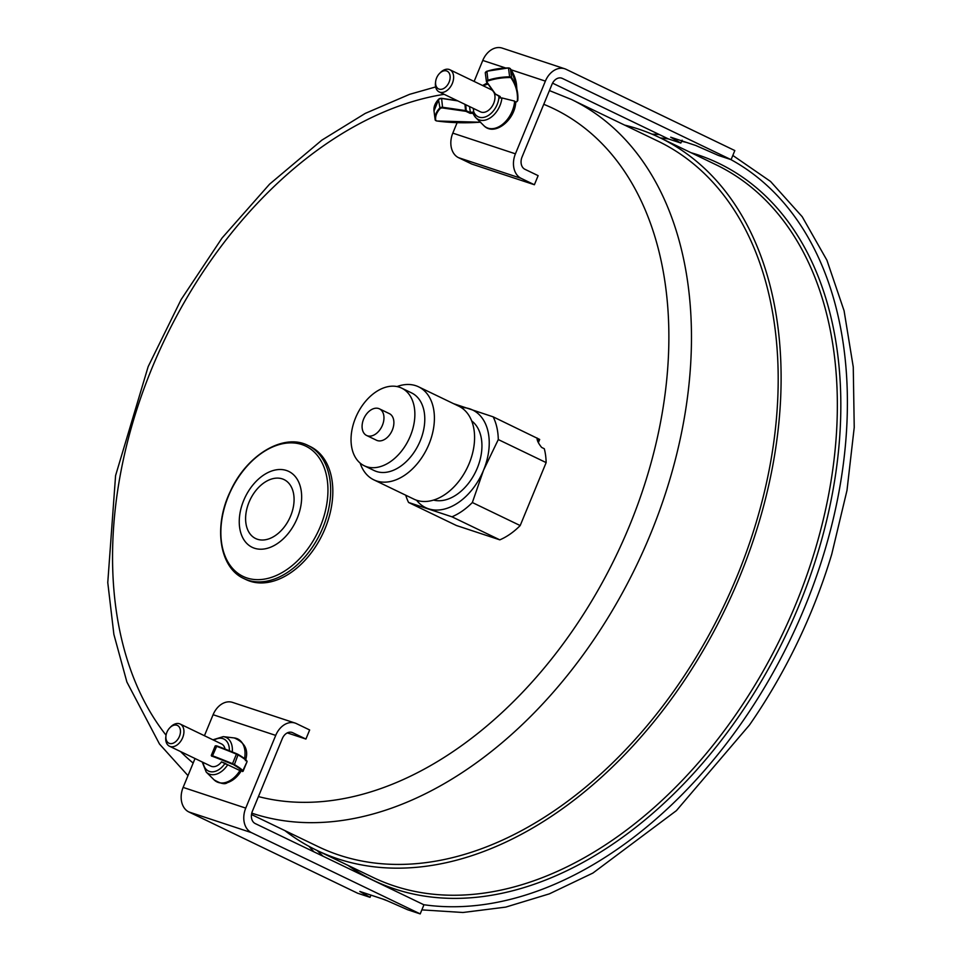 <?xml version="1.0" encoding="UTF-8"?>
<svg xmlns="http://www.w3.org/2000/svg" width="962" height="962" viewBox="0 0 962 962"><rect width="100%" height="100%" fill="white"/><g stroke="black" fill="none" stroke-linecap="round" stroke-linejoin="round"><path stroke-width="1.44" d="M382.419 425.264A14.779 9.848 -64.3 0 0 379.437 408.85A14.779 9.848 -64.3 0 0 364.153 417.893A14.779 9.848 -64.3 0 0 366.606 435.473A14.779 9.848 -64.3 0 0 382.419 425.264M305.916 739.056L309.656 729.966L296.44 723.604A19.697 14.634 108.3 0 0 295.13 723.075A19.697 14.634 108.3 0 0 275.709 735.401L245.743 808.104A19.697 14.634 108.3 0 0 251.491 832.647L420.202 913.9L423.472 905.976L423.821 904.749L255.231 823.568A9.848 7.311 -71.7 0 1 252.369 811.291L282.323 738.588A9.848 7.311 -71.7 0 1 292.039 732.431A9.848 7.311 -71.7 0 1 292.688 732.695L305.916 739.056L287.277 732.9M561.026 77.97L562.361 78.415A9.848 7.311 -71.7 0 0 561.712 78.15A9.848 7.311 -71.7 0 0 552.008 84.307L522.041 157.01A9.848 7.311 -71.7 0 0 524.915 169.288L538.131 175.649L534.391 184.74L471.765 164.045L458.549 157.684A19.697 14.634 -71.7 0 1 452.801 133.129L457.094 122.739M307.996 445.454L310.161 446.5A73.87 49.23 115.7 0 1 331.758 504.93A73.87 49.23 115.7 0 1 246.068 579.605L243.891 578.559C219.192 567.592 213.323 526.082 230.399 491.245C246.597 455.158 283.549 432.696 307.996 445.454A73.87 49.23 115.7 0 1 329.593 503.884A73.87 49.23 115.7 0 1 243.891 578.559M453.559 403.667L493.169 416.847L539.682 439.442L538.371 442.628M537.085 437.987C536.88 440.295 538.419 443.446 541.666 447.45L544.3 448.725A64.021 42.665 115.7 0 1 546.139 462.602L520.189 525.565A64.021 42.665 115.7 0 1 499.819 539.85L456.433 525.517L408.585 502.477A64.021 42.665 115.7 0 1 405.736 495.214M284.884 830.603A395.466 263.552 -64.3 0 0 316.606 850.252A395.466 263.552 -64.3 0 0 719.756 620.177A395.466 263.552 -64.3 0 0 659.764 137.65A395.466 263.552 -64.3 0 0 624.627 125.096M326.9 503.318A72.294 48.184 115.7 0 1 238.997 574.073A72.294 48.184 115.7 0 1 257.299 456.397A72.294 48.184 115.7 0 1 326.9 503.318M435.654 81.469A9.848 6.566 115.7 0 1 436.592 77.97A9.848 6.566 115.7 0 1 439.478 73.509A9.848 6.566 115.7 0 1 449.891 74.916A9.848 6.566 115.7 0 1 443.241 88.732A9.848 6.566 115.7 0 1 435.654 81.469L435.497 82.624A12.314 8.201 -64.3 0 0 439.165 91.919L480.519 111.845A12.314 8.201 -64.3 0 0 493.698 103.331A12.314 8.201 -64.3 0 0 494.047 92.605M492.7 90.705A12.314 8.201 -64.3 0 0 491.209 89.658L449.843 69.733A12.314 8.201 -64.3 0 0 440.295 72.679L439.478 73.509M469.552 106.554L470.262 111.977A2.465 1.287 172.6 0 0 473.713 111.724L473.28 108.357M473.893 112.386L470.045 113.3L473.4 113.348L473.569 114.346A20.166 13.444 -64.3 0 0 475.889 117.761A20.166 13.444 -64.3 0 0 491.414 117.027A20.166 13.444 -64.3 0 0 501.923 97.944L498.893 97.92A17.773 11.845 -64.3 0 1 487.506 115.969A17.773 11.845 -64.3 0 1 473.713 111.724L473.569 114.346M514.646 101.106L515.728 102.128C515.079 120.322 494.071 136.76 483.754 125.541A23.858 15.897 115.7 0 0 502.513 124.375A23.858 15.897 115.7 0 0 514.646 101.106L501.923 97.944M562.361 78.415L730.952 159.596L731.565 158.489L734.824 150.565L566.113 69.324A19.697 14.634 108.3 0 0 564.802 68.795A19.697 14.634 108.3 0 0 545.382 81.121L515.428 153.824A19.697 14.634 108.3 0 0 521.163 178.367L534.391 184.74M474.122 81.421L482.768 60.438A19.697 14.634 -71.7 0 1 502.188 48.1L564.802 68.795M225.072 749.049A12.314 8.201 -64.3 0 0 221.525 743.951L180.171 724.037A12.314 8.201 -64.3 0 0 170.611 726.971L169.793 727.801A9.848 6.566 115.7 0 1 180.207 729.208A9.848 6.566 115.7 0 1 173.557 743.025A9.848 6.566 115.7 0 1 165.969 735.762A9.848 6.566 115.7 0 1 166.907 732.262A9.848 6.566 115.7 0 1 169.793 727.801M165.969 735.762L165.825 736.916A12.314 8.201 -64.3 0 0 169.48 746.223L210.846 766.137A12.314 8.201 -64.3 0 0 221.525 761.916M239.959 770.502A23.858 15.897 115.7 0 1 214.069 779.833C220.611 783.669 224.988 784.631 227.224 782.731C232.696 780.94 237.325 777.08 241.101 771.127L225.156 763.527M420.202 913.9L407.744 909.787L384.872 899.723L359.824 891.449L370.045 897.33L357.587 893.205L188.865 811.964A19.697 14.634 -71.7 0 1 183.129 787.409L195.033 758.525M204.437 735.726L213.095 714.718A19.697 14.634 -71.7 0 1 232.503 702.38L295.13 723.075M730.952 159.596L718.446 155.459L695.754 145.478L670.706 137.205L680.843 143.037L668.337 138.901L552.549 83.141M682.13 140.163L680.843 143.037M421.861 909.884L462.962 912.493L505.747 907.106L549.362 893.854L592.917 873.051L676.394 810.641L749.518 724.963A409.788 273.1 -64.3 0 0 791.209 655.122A409.788 273.1 -64.3 0 0 831.745 554.22L846.993 490.379L854.232 427.405L853.258 367.003L844.083 310.774L826.923 260.233L802.2 216.715L770.55 181.457L732.816 155.435M370.045 897.33L370.947 895.129M169.48 746.223A12.314 8.201 -64.3 0 0 182.215 738.684A12.314 8.201 -64.3 0 0 180.171 724.037M439.165 91.919A12.314 8.201 -64.3 0 0 451.899 84.391A12.314 8.201 -64.3 0 0 449.843 69.733M546.139 462.602L498.292 439.562L483.549 470.19L472.342 502.525L520.189 525.565M499.819 539.85L451.972 516.81L408.585 502.477M461.219 407.551A54.173 36.099 115.7 0 1 469.709 408.826A54.173 36.099 115.7 0 1 483.549 470.19A54.173 36.099 115.7 0 1 428.511 508.79A54.173 36.099 115.7 0 1 416.582 500.24M471.681 420.911A44.324 29.533 115.7 0 1 477.284 468.121A44.324 29.533 115.7 0 1 433.549 500.084M379.437 408.85L389.357 413.636A14.779 9.848 115.7 0 1 392.34 430.05A14.779 9.848 115.7 0 1 376.539 440.259L366.606 435.473M410.341 436.002A43.098 28.716 115.7 0 1 364.249 465.764A43.098 28.716 115.7 0 1 357.07 414.49A43.098 28.716 115.7 0 1 401.647 388.119A43.098 28.716 115.7 0 1 410.341 436.002M401.647 388.119L411.568 392.905A43.098 28.716 115.7 0 1 420.262 440.776A43.098 28.716 115.7 0 1 374.17 470.55L364.249 465.764M396.993 386.568A51.611 34.392 115.7 0 1 418.566 386.82A51.611 34.392 115.7 0 1 428.992 444.155A51.611 34.392 115.7 0 1 373.785 479.822A51.611 34.392 115.7 0 1 360.137 463.095M418.566 386.82L458.754 406.168A51.611 34.392 115.7 0 1 469.167 463.504A51.611 34.392 115.7 0 1 413.961 499.17L373.785 479.822M472.342 502.525A64.021 42.665 115.7 0 1 451.972 516.81M493.169 416.847A64.021 42.665 115.7 0 1 498.292 439.562M251.491 814.525L318.314 846.704A391.522 260.93 -64.3 0 0 339.297 855.17A391.522 260.93 -64.3 0 0 717.448 618.915A391.522 260.93 -64.3 0 0 658.056 141.198L571.332 99.435L549.422 90.572M258.429 796.572A375.517 250.264 -64.3 0 0 629.449 525.901A375.517 250.264 -64.3 0 0 543.758 104.305M444.143 94.324A375.517 250.264 -64.3 0 0 156.012 358.585A375.517 250.264 -64.3 0 0 166.053 735.184M180.543 751.55A375.517 250.264 -64.3 0 0 193.158 763.07M538.852 439.045L537.83 441.522M316.606 850.252L372.847 877.332A395.466 263.552 -64.3 0 0 775.997 647.258A395.466 263.552 -64.3 0 0 716.005 164.73L659.764 137.65M293.602 505.471A32.72 21.801 115.7 0 1 265.055 539.814A32.72 21.801 115.7 0 1 246.08 512.662A32.72 21.801 115.7 0 1 274.627 478.318A32.72 21.801 115.7 0 1 293.602 505.471M264.297 548.953A42.124 28.078 115.7 0 1 239.863 513.997A42.124 28.078 115.7 0 1 276.611 469.769A42.124 28.078 115.7 0 1 301.046 504.725A42.124 28.078 115.7 0 1 264.297 548.953M488.035 84.115A17.773 11.845 -64.3 0 0 483.513 85.943M498.821 95.959L498.893 97.92M434.042 111.135A39.394 20.551 -7.4 0 1 434.006 110.895L438.828 99.086A1.972 1.022 172.6 0 1 441.366 98.389L457.744 100.878M457.371 100.697L441.594 98.425M457.106 100.565L441.498 98.316L438.456 99.423A2.465 1.287 -7.4 0 1 441.63 98.545L442.616 107.972L465.608 111.279A1.972 1.022 -7.4 0 1 466.245 111.472L470.045 113.3M470.262 111.977L470.358 112.674L466.558 110.846A2.465 1.287 172.6 0 0 465.752 110.618L442.76 107.299A2.465 1.287 172.6 0 0 439.586 108.177A39.394 20.551 172.6 0 0 435.137 119.649L434.006 110.895A39.394 20.551 -7.4 0 1 438.456 99.423L440.079 108.67A1.972 1.022 -7.4 0 1 442.616 107.972M465.764 104.726L466.245 111.472M464.947 104.341L465.608 111.279M436.664 120.959L435.137 119.649A39.394 20.551 172.6 0 0 435.173 119.889L435.714 120.238A38.901 20.286 -7.4 0 1 440.079 108.67M480.675 122.234L436.892 120.996A1.972 1.022 -7.4 0 1 435.714 120.238M435.185 119.925A2.465 1.287 172.6 0 0 436.026 120.695M480.363 122.186A122.631 63.949 -7.4 0 1 436.892 120.996M485.425 73.232A2.465 1.287 -7.4 0 1 485.293 72.896L486.435 81.65A2.465 1.287 172.6 0 1 487.926 80.231L488.167 80.868A38.901 20.286 -7.4 0 1 509.607 77.525L509.632 76.84A2.465 1.287 172.6 0 1 511.556 77.525L511.147 78.066A122.631 63.949 -7.4 0 1 517.328 100.974L517.76 100.529A123.124 64.201 172.6 0 0 517.616 93.122A123.124 64.201 172.6 0 0 511.556 77.525L510.413 68.783A2.465 1.287 -7.4 0 0 508.501 68.098L509.632 76.84A39.394 20.551 172.6 0 0 487.926 80.231L486.928 71.284A38.901 20.286 172.6 0 1 508.369 67.941L486.832 71.236L485.293 72.896A2.465 1.287 -7.4 0 1 486.784 71.477A39.394 20.551 -7.4 0 1 508.501 68.098L510.088 68.47M486.784 71.332A1.972 1.022 172.6 0 0 485.906 71.897M510.413 68.783L516.486 84.367A123.124 64.201 -7.4 0 0 510.413 68.783M509.692 68.278A1.972 1.022 172.6 0 0 508.465 67.941M486.748 82.239L494.913 93.759L486.435 81.65A2.465 1.287 172.6 0 0 486.568 81.974L487.085 82.263A1.972 1.022 -7.4 0 1 488.167 80.868M495.25 94.06A2.465 1.287 172.6 0 0 495.418 94.156L495.827 94.36A1.972 1.022 -7.4 0 1 495.43 94.048L487.085 82.263M516.967 101.551L515.716 102.321M517.328 100.974A1.972 1.022 -7.4 0 1 516.69 101.756M509.607 77.525A1.972 1.022 -7.4 0 1 511.147 78.066M499.218 95.996L495.43 94.048M499.567 96.224A2.465 1.287 -7.4 0 1 499.855 96.705L495.827 94.36M500.024 97.956A2.958 1.539 172.6 0 0 499.627 96.188M499.855 96.705A2.465 1.287 -7.4 0 1 499.543 97.451A2.465 1.287 -7.4 0 1 499.062 97.823L499.086 97.92M515.428 153.824L452.801 133.129M545.382 81.121L511.123 69.805M505.495 67.941L482.768 60.438M203.138 762.433A17.773 11.845 -64.3 0 0 211.628 771.849A17.773 11.845 -64.3 0 0 224.916 763.551M229.329 750.745A17.773 11.845 -64.3 0 0 213.829 740.247M225.817 764.177L225.168 763.672M225.228 763.696L221.38 761.844L225.805 763.563M211.7 756.204L212.53 755.795L211.279 755.435L211.64 756.168M212.542 756.372A38.901 2.537 22.4 0 1 232.287 764.165L232.515 763.696A39.394 2.573 -157.6 0 0 212.53 755.795L216.847 745.911A38.901 2.537 -157.6 0 1 236.592 753.715L216.005 745.742M232.287 764.165L234.403 764.574L232.515 763.696L236.592 753.715L238.167 754.448L236.592 753.715M233.802 764.862A122.631 7.997 22.4 0 1 242.46 771.536L243.097 771.259A123.124 8.033 -157.6 0 0 234.403 764.574L238.167 754.448C243.614 757.635 246.573 759.956 247.042 761.399L247.042 761.399M242.46 771.536L247.018 761.736M215.392 746.043L216.45 746.247A39.394 2.573 22.4 0 1 236.448 754.148L238.335 755.026A123.124 8.033 22.4 0 1 247.03 761.724L243.097 771.271M245.406 760.677C248.857 750.264 245.142 742.676 234.247 737.938A23.858 15.897 115.7 0 1 244.552 758.633M202.224 761.988L206.205 772.053A20.166 13.444 -64.3 0 0 227.597 764.922M232.275 751.935A20.166 13.444 -64.3 0 0 223.256 736.639L212.915 739.802M213.095 714.718L275.709 735.401M183.129 787.409L245.743 808.104M521.163 178.367L458.549 157.684M423.737 904.713A406.794 271.104 -64.3 0 0 804.713 607.238A406.794 271.104 -64.3 0 0 730.795 159.548M668.494 138.949A406.794 271.104 -64.3 0 0 660.425 137.963M317.256 850.564A406.794 271.104 -64.3 0 0 323.016 856.204M686.543 142.436A406.794 271.104 -64.3 0 0 681.565 141.294M292.688 732.695L291.354 732.25M188.865 811.964L251.491 832.647M347.955 865.343A397.919 265.187 -64.3 0 0 779.088 648.845A397.919 265.187 -64.3 0 0 691.125 152.742M251.755 813.143A391.522 260.93 -64.3 0 0 252.573 813.407A391.522 260.93 -64.3 0 0 643.686 550.011A391.522 260.93 -64.3 0 0 571.332 99.435M515.704 102.441L517.76 100.601L516.486 84.367M487.253 83.021L482.599 85.51M473.352 114.057L475.889 117.761L483.754 125.541M216.835 745.911L215.211 745.899L211.279 755.435M223.256 736.639L234.247 737.938M206.205 772.053L214.069 779.833M382.082 898.797L387.47 900.865M313.949 851.839L308.982 846.344M651.959 134.115L659.355 134.572M435.642 86.941L409.584 94.336L365.235 113.408L321.861 140.139L269.552 184.187L222.078 237.975L181.133 299.543L148.16 366.63L115.584 475.577L107.768 582.551L113.877 634.379L126.888 682.022L159.5 744.035L187.987 775.637"/></g></svg>

